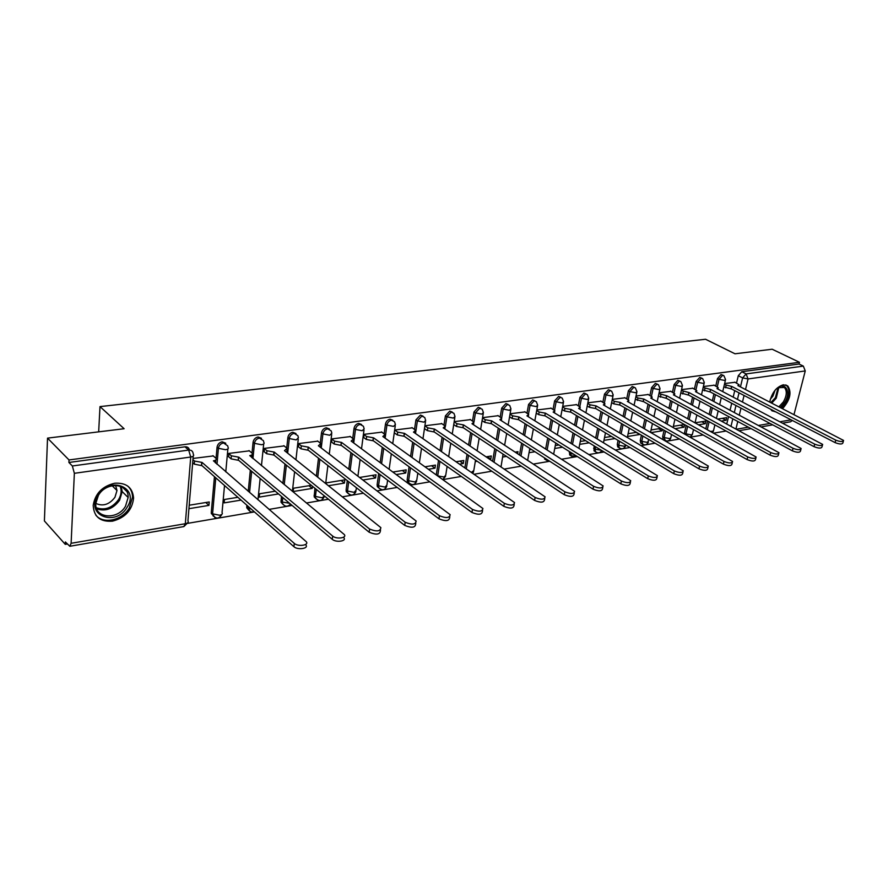 <?xml version="1.0" encoding="UTF-8"?>
<svg xmlns="http://www.w3.org/2000/svg" width="888" height="888" viewBox="0 0 888 888"><rect width="100%" height="100%" fill="white"/><g stroke="black" fill="none" stroke-linecap="round" stroke-linejoin="round"><path stroke-width="1.33" d="M225.785 443.234L222.178 441.802C219.303 442.468 217.604 444.255 217.061 447.164L218.404 448.296C218.936 445.388 220.646 443.6 223.521 442.934L227.728 445.865L228.027 447.263C228.838 448.451 228.005 449.273 225.541 449.716L218.404 448.296L216.983 464.269M261.494 438.306L258.086 436.963C255.311 437.618 253.646 439.36 253.091 442.224L254.456 443.334C255.011 440.47 256.676 438.716 259.451 438.062L263.425 440.67L263.836 442.413C264.58 443.534 263.792 444.311 261.483 444.721L254.456 443.334L252.936 458.596M295.993 433.555L292.774 432.278C290.087 432.922 288.456 434.643 287.89 437.451L289.277 438.539C289.843 435.719 291.475 433.999 294.161 433.355L297.891 435.675L298.424 437.717L296.192 439.904L289.277 438.539L287.668 453.169M329.348 428.971L326.285 427.761C323.687 428.382 322.1 430.07 321.512 432.845L322.921 433.899C323.51 431.135 325.097 429.437 327.694 428.815L331.191 430.869L331.846 433.189L329.726 435.253L322.921 433.899L321.245 447.963M361.605 424.531L358.697 423.398C356.177 423.998 354.623 425.663 354.035 428.382L355.455 429.415C356.055 426.695 357.609 425.03 360.128 424.42L363.403 426.24L364.158 428.804L362.149 430.747L355.455 429.415L353.713 442.957M392.818 420.257L390.054 419.169C387.612 419.758 386.091 421.389 385.481 424.076L386.924 425.086C387.534 422.399 389.055 420.768 391.497 420.179L394.561 421.778L395.426 424.553L393.517 426.384L386.924 425.086L385.126 438.15M423.032 416.117L420.401 415.073L415.928 419.891L417.393 420.89L421.856 416.061L424.719 417.482L425.696 420.446L423.887 422.166L417.393 420.89L415.529 433.522M452.314 412.11L449.794 411.111L445.421 415.85L446.886 416.827L451.271 412.076L453.946 413.331L455.011 416.461L453.291 418.082L446.886 416.827L445.388 426.451M480.686 408.236L478.277 407.27L473.992 411.932L475.469 412.887L479.764 408.214L482.262 409.324L483.416 412.598L481.773 414.13L475.469 412.887L473.959 422.144M508.191 404.484L505.894 403.541L501.698 408.136L503.185 409.068L507.381 404.473L509.723 405.461L510.955 408.846L509.39 410.289L503.185 409.068L501.642 418.059M534.909 400.843L532.678 399.933L528.56 404.451L530.058 405.372L534.176 400.843L536.352 401.72L537.673 405.206L536.174 406.571L530.058 405.372L528.482 414.13M560.894 397.325L558.663 396.425L554.623 400.877L556.132 401.776L560.173 397.325L562.215 398.101L563.591 401.676L562.171 402.963L556.132 401.776L554.534 410.334M586.124 393.906L583.893 393.029L579.931 397.413L581.451 398.29L585.414 393.906L587.312 394.605L588.755 398.246L587.401 399.456L581.451 398.29L579.82 406.66M610.622 390.598L608.391 389.721L604.506 394.039L606.027 394.905L609.923 390.587L611.699 391.208L613.197 394.916L611.899 396.059L606.027 394.905L604.384 403.096M634.421 387.368L632.201 386.513L628.393 390.764L629.914 391.619L633.732 387.357L635.408 387.912L636.951 391.675L635.708 392.751L629.914 391.619L628.238 399.644M657.542 384.238L655.344 383.394L651.603 387.59L653.124 388.422L656.876 384.226L658.441 384.726L660.028 388.522L658.841 389.532L653.124 388.422L651.437 396.292M680.042 381.185L677.855 380.364L674.17 384.493L675.701 385.314L679.387 381.174L680.852 381.629L682.472 385.448L681.34 386.413L675.701 385.314L673.992 393.04M701.909 378.221L699.744 377.411L696.125 381.485L697.657 382.284L701.276 378.21L702.663 378.61L704.306 382.462L703.218 383.372L697.657 382.284L695.937 389.876M723.198 375.335L721.045 374.536L717.493 378.554L719.025 379.343L722.577 375.324L723.887 375.691L725.563 379.553L724.519 380.408L719.025 379.343L717.282 386.813M782.65 408.569C790.242 399.789 791.93 392.219 787.712 385.88L783.349 384.781C776.445 386.924 771.916 392.64 769.741 401.942M112.454 521.167C125.219 517.793 132.257 510.078 133.589 498.013C132.578 487.468 126.274 482.539 114.685 483.239C102.309 486.213 95.149 493.584 93.207 505.372C93.828 516.805 100.244 522.066 112.454 521.167M47.53 438.128L124.12 428.726L100 406.604L705.56 339.26L734.998 353.79L772.172 349.228L799.455 362.282L69.02 459.951L47.53 438.128L44.4 520.945L65.268 544.355L67.21 544.011M187.623 523.365L254.456 511.91M269.064 509.401L292.13 505.45M306.416 502.997L328.438 499.223M342.402 496.825L363.436 493.217M377.1 490.875L397.214 487.423M410.589 485.137L429.825 481.829M442.923 479.587L461.338 476.434M474.159 474.236L491.786 471.206M504.351 469.053L521.234 466.156M533.555 464.047L549.739 461.272M561.815 459.196L577.333 456.543M589.188 454.512L604.073 451.959M615.695 449.961L629.981 447.508M641.391 445.554L655.1 443.201M666.311 441.281L679.475 439.027M690.487 437.14L703.13 434.965M713.941 433.111L726.106 431.024M770.717 409.268L771.872 410.711L775.946 411.976M65.268 544.355L65.368 541.946L69.819 546.275L71.118 543.301L74.359 473.315L72.35 465.978L188.689 450.083C191.231 449.927 192.718 451.015 193.151 453.38L193.351 454.412C194.228 455.655 193.351 456.532 190.72 457.02L74.359 473.315M69.02 459.951L68.909 462.47L72.35 465.978M726.806 423.82L728.549 416.528M730.08 410.09L731.723 403.241M733.199 397.058L734.731 390.631M736.541 383.039L738.294 375.702L742.623 377.9L746.12 373.915L803.34 366.1L805.25 370.94L794.039 414.419M792.351 420.479L790.542 421.8L783.005 423.099M803.34 366.1L799.011 364.025L799.455 362.282M698.856 424.753L705.305 423.698L701.698 421.711M705.305 423.698L705.927 421.023L695.26 422.766M714.241 385.214L703.374 386.535M675.413 428.615L684.026 427.195L680.43 425.174M684.026 427.195L684.615 424.608M692.851 388.234L681.551 389.61M651.27 432.589L662.182 430.791L658.596 428.738M662.182 430.791L662.504 429.326M670.862 391.342L659.107 392.774M627.527 436.496L639.726 434.487L636.141 432.401M648.262 394.527L636.03 396.026M625.03 397.813L612.287 399.367M601.12 401.176L587.867 402.808M576.512 404.651L562.703 406.36M551.171 408.225L536.796 410.012M517.637 453.624L517.981 451.648L515.295 452.092M525.074 411.91L510.101 413.775M489.699 459.185L490.786 459.007L487.301 456.654M490.786 459.007L491.297 455.999L486.213 456.832M498.179 415.706L482.584 417.649M459.618 464.135L463.303 463.525L459.84 461.127M463.303 463.525L463.802 460.484L456.155 461.727M470.451 419.624L454.19 421.645M428.504 469.253L434.976 468.187L431.535 465.745M434.976 468.187L435.453 465.101L425.075 466.788M441.847 423.665L424.975 425.763M396.314 474.547L405.738 473.004L402.331 470.496M405.738 473.004L406.193 469.874L392.918 472.028M412.332 427.827L394.905 430.003M362.992 480.031L375.569 477.966L372.194 475.413M375.569 477.966L376.001 474.791L359.64 477.455M381.851 432.134L363.847 434.376L363.791 437.618M328.471 485.714L344.422 483.094L341.081 480.475M344.422 483.094L344.833 479.864L326.373 482.872L326.24 483.938M350.36 436.574L331.757 438.905L331.724 442.191M311.288 485.336L293.54 488.222L293.173 491.53L312.232 488.389L308.935 485.714M312.232 488.389L312.476 486.291M317.815 441.17L298.579 443.578L298.568 446.919M284.16 445.92L264.247 448.418L264.269 451.803M275.258 491.208L259.596 493.761L259.252 497.114L278.499 493.939M249.328 450.849L228.716 453.424L228.76 456.865M237.884 497.302L224.464 499.489L224.153 502.886L241.059 500.099M188.922 508.691L208.935 505.394L205.805 502.519M208.935 505.394L209.235 501.964L189.2 505.228M213.264 455.933L193.018 458.452M213.386 516.217L211.266 512.62L214.452 476.645M216.062 458.419L217.061 447.164M248.807 510.245L246.753 507.803L246.853 505.205M248.229 491.341L250.327 470.163M252.014 453.08L253.091 442.224M283.028 504.462L281.03 502.264L281.441 496.425M282.861 483.449L284.981 464.024M286.735 447.974L287.89 437.451M316.117 498.878L314.186 496.892L314.918 488.267M316.372 476.057L318.503 458.175M320.302 443.068L321.512 432.845M348.129 493.462L346.264 491.675L346.12 489.932L347.308 480.641M348.795 469.13L350.915 452.614M352.747 438.339L354.035 428.382M379.121 488.222L377.322 486.613L377.134 484.715L378.677 473.482M380.186 462.593L382.284 447.286M384.149 433.777L385.481 424.076M409.124 483.139L407.392 481.696L407.17 479.664L409.068 466.744M410.578 456.41L412.665 442.191M414.541 429.359L415.928 419.891M436.274 474.825L438.517 460.373M440.037 450.538L442.091 437.296M443.989 425.097L445.421 415.85M464.868 467.787L467.066 454.345M468.598 444.966L470.618 432.611M472.516 420.979L473.992 411.932M492.607 461.15L494.76 448.607M496.292 439.649L498.279 428.094M500.177 416.983L501.698 408.136M519.536 454.867L521.633 443.145M523.165 434.565L525.108 423.743M527.006 413.109L528.56 404.451M545.665 448.906L547.718 437.939M549.25 429.714L551.148 419.547M553.046 409.357L554.623 400.877M570.884 455.666L569.674 454.911L569.441 451.581M571.051 443.245L573.049 432.956M574.58 425.052L576.423 415.506M578.321 405.727L579.931 397.413M595.127 451.537L594.017 450.86L594.105 445.854M595.715 437.862L597.657 428.194M599.178 420.59L600.987 411.599M602.874 402.197L604.506 394.039M618.703 447.519L617.693 446.908L617.282 444.311L618.092 440.404M619.68 432.711L621.578 423.62M623.087 416.294L624.852 407.814M626.728 398.768L628.393 390.764M641.635 443.612L640.703 443.068L640.281 440.437L641.402 435.198M642.99 427.794L644.821 419.225M646.342 412.165L648.051 404.162M649.916 395.438L651.603 387.59M663.947 439.815L663.092 439.316L662.659 436.674L664.08 430.225M665.656 423.088L667.443 415.007M668.942 408.18L670.618 400.621M672.471 392.207L674.17 384.493M684.337 433.655L686.147 425.463M687.712 418.581L689.443 410.944M690.942 404.351L692.562 397.191M694.405 389.066L696.125 381.485M705.838 428.615L707.636 420.901M709.179 414.252L710.866 407.026M712.354 400.643L713.93 393.861M715.761 386.003L717.493 378.554M98.668 431.857L100 406.604M721.633 421.012L726.018 420.29L722.41 418.337M726.018 420.29L726.639 417.649L718.026 419.047M735.075 382.284L724.619 383.538M475.28 461.549L477.178 461.238M502.564 457.065L506.537 456.41M529.037 452.702L534.953 451.737M554.745 448.473L562.47 447.208M579.698 444.366L589.144 442.812M603.951 440.381L615.007 438.561M544.166 457.675L545.92 459.929M68.909 462.47L184.97 446.819C187.468 446.664 188.944 447.73 189.41 450.038M799.011 364.025L741.78 371.739L738.294 375.702M684.459 424.52L673.359 426.329M660.839 428.371L651.048 429.97M636.496 432.334L628.116 433.699M611.432 436.419L604.528 437.551M585.581 440.637L580.264 441.503M558.929 444.977L555.289 445.576M531.424 449.461L529.57 449.761M724.386 384.537L731.779 386.458L731.024 388.844L723.831 386.891M843.389 441.092L842.89 442.912C842.179 444.444 839.582 444.344 835.097 442.613L731.224 388.811M731.779 386.458L835.775 440.137C840.259 441.858 842.856 441.969 843.567 440.437L737.895 385.581L739.105 384.726L734.742 382.118M703.163 387.49L710.711 389.488L709.945 391.897L702.619 389.865M822.477 445.11L821.988 446.919C821.278 448.529 818.625 448.44 814.052 446.664L710.156 391.874M710.711 389.488L814.718 444.155C819.302 445.92 821.944 446.009 822.665 444.411L716.982 388.589L718.237 387.668L713.919 385.048M681.351 390.509L689.055 392.585L688.3 395.038L680.807 392.929M800.932 449.25L800.465 451.037C799.755 452.725 797.058 452.658 792.385 450.838L688.511 395.005M689.055 392.585L793.051 448.285C797.735 450.105 800.421 450.183 801.131 448.496L695.504 391.664L696.814 390.698L692.529 388.067M774.991 390.343C783.926 379.642 792.385 390.798 784.548 402.541L780.319 407.37M769.885 402.02L770.362 399.112M778.998 406.693L783.427 401.842C786.879 395.571 787.19 390.776 784.37 387.479L777.944 387.69M775.069 390.254L772.904 396.137L770.34 399.223M781.484 407.969L785.392 403.23C789.676 395.438 790.065 389.499 786.546 385.414L785.791 384.893M772.061 410.878L774.691 411.333M127.151 507.192C115.884 527.261 84.915 515.484 97.88 495.482C109.735 475.025 140.126 487.79 127.151 507.192M98.424 495.349L95.815 503.352C94.339 518.503 117.627 520.435 125.508 506.193L128.138 497.491C129.026 483.083 106.382 481.185 98.424 495.349M115.595 485.381L116.994 490.542L114.952 497.291C109.357 504.573 102.975 506.615 95.815 503.407M95.782 515.084C103.175 524.608 122.189 520.424 129.271 508.036L132.534 497.136C132.467 492.563 130.836 488.844 127.628 485.98M658.918 393.628L666.799 395.782L666.044 398.257L658.397 396.07M778.754 453.513L778.31 455.267C777.599 457.054 774.858 456.998 770.074 455.122L666.255 398.235M666.799 395.782L770.729 452.547C775.513 454.412 778.265 454.467 778.965 452.691L673.426 394.827L674.791 393.806L670.54 391.164M635.864 396.825L637.928 397.979L643.911 399.067L643.156 401.576L635.342 399.3M755.91 457.908L755.477 459.629C754.778 461.505 751.981 461.483 747.074 459.551L643.378 401.543M643.911 399.067L747.729 456.932C752.624 458.852 755.433 458.885 756.132 457.02L650.726 398.09L652.147 397.003L647.94 394.35M612.143 400.111L614.296 401.332L620.368 402.442L619.613 404.984L613.786 403.851L611.632 402.619M732.356 462.426L731.945 464.113C731.257 466.1 728.393 466.089 723.376 464.102L619.846 404.95M620.368 402.442L724.02 461.449C729.037 463.436 731.901 463.436 732.589 461.471L627.372 401.443L628.859 400.288L624.697 397.624M587.734 403.485L589.976 404.795L596.137 405.916L595.393 408.502L589.477 407.337L587.234 406.027M708.069 467.099L707.681 468.742C706.992 470.829 704.084 470.851 698.945 468.809L595.626 408.469M596.137 405.916L699.566 466.111C704.717 468.154 707.636 468.143 708.313 466.067L603.352 404.884L604.906 403.674L600.788 400.988M562.592 406.948L564.946 408.358L571.195 409.501L570.451 412.11L564.457 410.933L562.104 409.523M683.005 471.917L682.639 473.515C681.973 475.713 678.998 475.757 673.726 473.659L570.695 412.076M571.195 409.501L674.336 470.929C679.62 473.026 682.595 472.982 683.26 470.795L578.621 408.436L580.241 407.148L576.179 404.462M536.707 410.522L539.16 412.021L545.498 413.186L544.766 415.839L538.683 414.641L536.23 413.131M657.142 476.878L656.798 478.432C656.143 480.752 653.113 480.83 647.696 478.665L545.021 415.795M545.498 413.186L648.296 475.89C653.723 478.055 656.754 477.988 657.409 475.668L553.157 412.088L554.856 410.722L550.838 408.025M510.034 414.185L512.598 415.806L519.025 416.983L518.559 419.636L512.132 418.459L509.568 416.838M630.425 482.018L630.114 483.505C629.47 485.958 626.373 486.069 620.812 483.838L518.559 419.636M519.025 416.983L621.4 481.019C626.972 483.25 630.069 483.15 630.713 480.708L526.917 415.85L528.693 414.396L524.741 411.71M482.528 417.971L485.214 419.702L491.741 420.89L491.02 423.62L484.759 422.388L482.084 420.657M602.83 487.312L602.53 488.744C601.92 491.33 598.745 491.475 593.029 489.177L491.286 423.587M491.741 420.89L593.606 486.324C599.333 488.622 602.508 488.478 603.119 485.903L499.877 419.724L501.731 418.193L497.846 415.495M454.156 421.856L456.965 423.72L463.591 424.93L462.881 427.705L456.532 426.451L453.724 424.586M574.292 492.796L574.025 494.161C573.426 496.892 570.185 497.069 564.302 494.705L463.159 427.661M463.591 424.93L564.868 491.808C570.762 494.172 574.003 493.994 574.591 491.275L471.983 423.731L473.926 422.1L470.107 419.402M424.952 425.907L427.816 427.861L434.554 429.093L433.844 431.912L427.394 430.636L424.542 428.671M445.077 427.25L444.877 428.971M544.766 498.468L544.533 499.744C543.956 502.641 540.648 502.863 534.587 500.421L434.132 431.868M434.554 429.093L535.142 497.48C541.203 499.922 544.511 499.7 545.088 496.814L443.212 427.85L445.243 426.129L441.514 423.432M394.883 430.147L397.724 432.145L404.573 433.4L403.874 436.252L397.325 434.954L394.494 432.956M415.473 431.479L415.395 433.422M514.219 504.329L514.008 505.538C513.464 508.591 510.067 508.857 503.829 506.338L404.162 436.208M404.573 433.4L504.362 503.341C510.611 505.86 513.997 505.594 514.541 502.553L413.508 432.112L415.651 430.28L411.988 427.594M363.825 434.521L366.644 436.563L373.604 437.84L372.916 440.737L366.267 439.416L363.458 437.362M384.904 435.841L384.893 437.984M482.584 510.4L482.384 511.521C481.884 514.74 478.41 515.062 471.972 512.465L373.215 440.692M373.604 437.84L472.483 509.423C478.921 512.021 482.395 511.71 482.906 508.491L382.839 436.519L385.081 434.576L381.507 431.89M331.735 439.038L334.521 441.136L341.591 442.435L340.925 445.376L334.166 444.033L331.379 441.935M353.324 440.348L353.335 442.679M449.794 516.694L449.628 517.715C449.15 521.123 445.598 521.489 438.961 518.814L341.236 445.332M341.591 442.435L439.449 515.728C446.087 518.403 449.65 518.037 450.127 514.64L351.149 441.059L353.491 439.005L350.027 436.33M298.557 443.711L301.31 445.865L308.502 447.175L307.836 450.172L300.976 448.806L298.224 446.653M320.679 445.01L320.668 447.53M415.795 523.221L415.662 524.131C415.218 527.738 411.566 528.16 404.717 525.396L308.158 450.116M308.502 447.175L405.183 522.266C412.043 525.019 415.684 524.597 416.128 521.012L318.381 445.765L320.846 443.578L317.482 440.914M264.236 448.551L266.944 450.749L274.259 452.092L273.948 455.078L266.633 453.735L263.925 451.526M286.913 449.828L286.857 452.525M380.519 529.981L380.408 530.791C379.997 534.598 376.257 535.076 369.186 532.234L273.948 455.078M274.259 452.092L369.619 529.048C376.701 531.879 380.453 531.401 380.852 527.616L284.482 450.627L287.079 448.307L283.816 445.654M228.704 453.546L231.368 455.81L238.817 457.176L238.173 460.262L231.091 458.852L228.416 456.576M251.981 454.811L251.837 457.675M343.9 537.007L343.811 537.706C347.019 541.203 336.019 542.779 332.279 539.327L238.528 460.206M238.817 457.176L332.689 536.086C336.43 539.527 347.441 537.962 344.222 534.476L249.739 455.611C252.092 455.167 252.891 454.367 252.137 453.213L248.995 450.56M192.918 459.64L194.528 461.05L202.098 462.437L201.476 465.578L194.272 464.135L192.674 462.726M215.795 459.962L215.54 463.014M305.849 544.289L305.772 544.888C309.257 548.507 297.68 550.316 293.928 546.708L201.831 465.523M202.098 462.437L294.305 543.412C298.068 547.008 309.657 545.221 306.16 541.602L213.42 460.817C215.928 460.339 216.772 459.496 215.951 458.275L212.931 455.644M71.118 543.301L185.326 523.72L190.72 457.02L188.689 450.083L184.97 446.819M731.046 426.118L732.8 418.803M734.343 412.354L735.997 405.494M737.484 399.3L739.027 392.862M740.459 386.902L742.623 377.9L748.051 378.954L745.509 389.499M744.066 395.471L742.501 401.92M741.003 408.136L739.338 415.007M737.773 421.478L735.997 428.804M736.685 429.182L748.373 427.172M758.818 425.385L770.051 423.454M780.33 421.7L791.13 419.846M805.25 370.94L748.051 378.954L746.12 373.915L741.78 371.739M211.266 512.62L212.576 513.83L215.773 477.811M246.709 506.66L248.041 507.836L248.185 506.382M249.561 492.496L251.67 471.306M280.952 500.899L282.306 502.042L282.795 497.569M284.227 484.571L286.358 465.134M314.075 495.326L315.451 496.448L316.295 489.388M317.749 477.167L319.891 459.263M346.12 489.932L347.508 491.031L348.707 481.729M350.194 470.207L352.325 453.668M377.134 484.715L378.543 485.792L380.086 474.547M381.596 463.636L383.716 448.318M407.17 479.664L408.591 480.708L410.489 467.787M412.021 457.431L414.108 443.201M436.286 474.769L437.717 475.79L439.96 461.394M441.491 451.548L443.545 438.295M466.311 468.786L468.52 455.333M470.063 445.943L472.083 433.577M494.072 462.126L496.226 449.583M497.768 440.603L499.755 429.037M521.001 455.822L523.11 444.1M524.642 435.509L526.595 424.675M547.141 449.85L549.195 438.872M550.738 430.636L552.636 420.468M569.286 452.392L570.762 453.313L570.917 452.503M572.538 444.167L574.536 433.866M576.068 425.963L577.933 416.394M593.617 448.296L595.104 449.206L595.593 446.764M597.202 438.761L599.145 429.082M600.677 421.478L602.497 412.476M617.282 444.311L618.758 445.199L619.58 441.292M621.178 433.599L623.076 424.497M624.597 417.171L626.362 408.68M640.281 440.437L641.769 441.314L642.901 436.075M644.488 428.671L646.331 420.091M647.851 413.02L649.572 405.006M662.659 436.674L664.157 437.54L665.578 431.08M667.165 423.942L668.953 415.85M670.462 409.024L672.138 401.454M684.437 433.011L685.936 433.855L687.656 426.307M689.221 419.414L690.953 411.766M692.462 405.172L694.083 398.002M707.336 429.448L709.135 421.733M710.689 415.062L712.376 407.836M713.863 401.443L715.451 394.661M710.755 431.346L712.553 431.335L713.597 430.38L714.895 424.886M685.836 434.51L685.936 433.855L691.419 434.931L692.507 433.932L693.506 429.581M665.312 440.648L664.157 437.54L669.707 438.628L670.851 437.562L671.539 434.487M642.979 444.455L641.769 441.314L647.396 442.424L648.962 439.616M620.024 448.373L619.18 447.807L618.758 445.199L624.464 446.32L625.74 444.977M596.425 452.403L595.504 451.77L595.104 449.206L601.287 450.249M572.138 456.543L571.139 455.833L570.762 453.313L573.959 454.423M547.141 460.817L545.632 458.619M437.706 475.857L444 477.034L445.732 475.247L447.119 466.433M410.356 484.138L408.813 482.739L408.591 480.708L414.974 481.984L416.783 480.086L417.826 473.104M380.364 489.255L378.721 487.679L378.543 485.792L385.015 487.079L386.913 485.07L387.601 480.197M349.406 494.527L347.652 492.773L347.508 491.031L354.079 492.341L356.077 490.209L356.41 487.734M317.416 499.977L315.551 498.013L315.451 496.448L322.122 497.78L324.442 495.992M284.349 505.605L282.384 503.407L282.306 502.042L289.588 503.296M250.15 511.421L248.041 507.836L251.359 509.179M214.763 517.449L212.576 513.83L219.58 515.24C222 514.707 222.821 513.808 222.044 512.543L224.52 485.525M501.021 466.811L503.074 454.123M471.417 472.327L473.792 470.562L475.524 460.117M193.207 456.143L187.934 520.856C188.778 522.188 187.912 523.143 185.326 523.72L183.805 526.584L69.819 546.275M731.579 386.491L731.024 388.844M726.118 385.425L725.563 387.779M835.775 440.137L835.097 442.613M710.5 389.51L709.945 391.897M704.972 388.433L704.417 390.82M814.718 444.155L814.052 446.664M688.844 392.618L688.3 395.038M683.238 391.53L682.694 393.95M793.051 448.285L792.385 450.838M778.92 387.168L776.256 398.19L771.839 403.019M770.895 402.53L775.402 397.702L778.077 387.612M121.168 486.513L122.2 491.608L119.603 500.255C113.209 508.857 105.583 511.721 96.692 508.846M96.315 507.747C104.928 510.644 112.365 507.903 118.604 499.522C121.356 494.816 121.834 490.343 120.058 486.091M666.577 395.815L666.044 398.257M660.894 394.705L660.361 397.158M770.729 452.547L770.074 455.122M643.678 399.101L643.156 401.576M637.928 397.979L637.406 400.455M747.729 456.932L747.074 459.551M620.135 402.475L619.613 404.984M614.296 401.332L613.786 403.851M724.02 461.449L723.376 464.102M595.904 405.949L595.393 408.502M589.976 404.795L589.477 407.337M699.566 466.111L698.945 468.809M570.951 409.535L570.451 412.11M564.946 408.358L564.457 410.933M674.336 470.929L673.726 473.659M545.254 413.22L544.766 415.839M539.16 412.021L538.683 414.641M648.296 475.89L647.696 478.665M518.77 417.016L518.303 419.669M512.598 415.806L512.132 418.459M621.4 481.019L620.812 483.838M491.475 420.934L491.02 423.62M485.214 419.702L484.759 422.388M593.606 486.324L593.029 489.177M463.325 424.975L462.881 427.705M456.965 423.72L456.532 426.451M564.868 491.808L564.302 494.705M434.265 429.137L433.844 431.912M427.816 427.861L427.394 430.636M535.142 497.48L534.587 500.421M404.273 433.444L403.874 436.252M397.724 432.145L397.325 434.954M504.362 503.341L503.829 506.338M373.304 437.884L372.916 440.737M366.644 436.563L366.267 439.416M472.483 509.423L471.972 512.465M341.281 442.479L340.925 445.376M334.521 441.136L334.166 444.033M439.449 515.728L438.961 518.814M308.18 447.219L307.836 450.172M301.31 445.865L300.976 448.806M405.183 522.266L404.717 525.396M273.926 452.136L273.615 455.122M266.944 450.749L266.633 453.735M369.619 529.048L369.186 532.234M238.472 457.22L238.173 460.262M231.368 455.81L231.091 458.852M332.689 536.086L332.279 539.327M201.731 462.493L201.476 465.578M194.528 461.05L194.272 464.135M294.305 543.412L293.928 546.708M712.676 432.412L713.475 430.946M725.441 380.086L722.732 391.586M721.278 397.735L719.68 404.54M718.17 410.944L716.472 418.204M663.092 439.316L664.579 440.182C667.31 441.702 669.352 441.036 670.718 438.206M640.703 443.068L642.191 443.945C644.966 445.543 647.052 444.888 648.451 441.98M617.693 446.908L619.18 447.807C621.989 449.506 624.12 448.851 625.574 445.865M594.017 450.86L595.504 451.77C597.99 453.457 600.088 453.058 601.775 450.549M569.674 454.911L571.139 455.833L576.523 456.032M544.599 459.074L549.65 461.205M407.392 481.696L408.813 482.739C412.021 485.636 414.629 485.159 416.639 481.296M377.322 486.613L378.721 487.679C381.973 490.798 384.659 490.365 386.768 486.358M346.264 491.675L347.652 492.773C350.938 496.137 353.702 495.737 355.933 491.575M314.186 496.892L315.551 498.013C318.881 501.642 321.722 501.298 324.087 496.969M281.03 502.264L282.384 503.407C284.87 506.87 287.59 507.092 290.52 504.084M246.753 507.803L248.074 508.979C249.439 511.632 251.504 512.554 254.268 511.743M211.288 513.53L212.587 514.729C215.962 519.291 219.07 519.136 221.933 514.263M690.231 436.996L692.385 434.532M704.184 383.028L701.476 394.849M700.022 401.187L698.368 408.38M696.847 414.996L695.093 422.666M682.339 386.058L679.631 398.201M678.166 404.762L676.478 412.354M674.947 419.203L673.137 427.328M659.895 389.166L657.176 401.665M655.71 408.447L653.968 416.483M652.436 423.576L650.571 432.179M636.807 392.363L634.099 405.239M632.622 412.254L630.835 420.768M629.281 428.127L627.361 437.262M613.053 395.648L610.345 408.924M608.868 416.195L607.037 425.23M605.483 432.867L603.507 442.579M588.6 399.034L585.914 412.742M584.426 420.29L582.55 429.881M580.985 437.817L578.954 448.151M563.436 402.519L560.75 416.683M559.274 424.52L557.342 434.732M555.777 443.001L553.69 454.023M537.506 406.105L534.842 420.768M533.366 428.926L531.379 439.804M529.814 448.429L527.683 460.195M510.789 409.801L508.147 424.997M506.671 433.499L504.65 445.11M472.805 473.293L473.637 471.639M483.25 413.619L480.63 429.392M479.154 438.261L477.089 450.682M442.768 479.476L445.576 476.39M454.845 417.549L452.247 433.943M450.782 443.234L448.684 456.543M425.519 421.6L422.966 438.683M421.511 448.418L419.38 462.715M395.26 425.785L392.74 443.612M391.308 453.835L389.144 469.23M363.991 430.103L361.527 448.762M360.117 459.529L357.931 476.146M331.668 434.565L329.281 454.134M327.894 465.501L325.696 483.505M298.257 439.183L295.937 459.762M294.594 471.806L292.396 491.353M263.681 443.956L261.461 465.667M260.151 478.454L257.975 499.789M227.883 448.895L225.774 471.883M183.894 526.562L187.834 522.677M739.371 430.636L751.048 428.615M761.504 426.817L772.738 424.875M738.983 385.237L738.783 386.047M718.115 388.223L717.915 389.077M696.68 391.286L696.47 392.185M782.683 386.646L784.37 387.479M126.518 491.208L122.355 487.112M121.023 486.458L122.2 491.608L128.138 497.491M116.994 490.542L112.132 485.714M674.647 394.439L674.447 395.382M652.003 397.669L651.792 398.679M628.715 401.01L628.493 402.075M604.75 404.429L604.528 405.561M580.086 407.958L579.853 409.157M554.689 411.588L554.445 412.865M528.527 415.329L528.282 416.694M501.565 419.18L501.309 420.646M473.759 423.154L473.504 424.719"/></g></svg>
